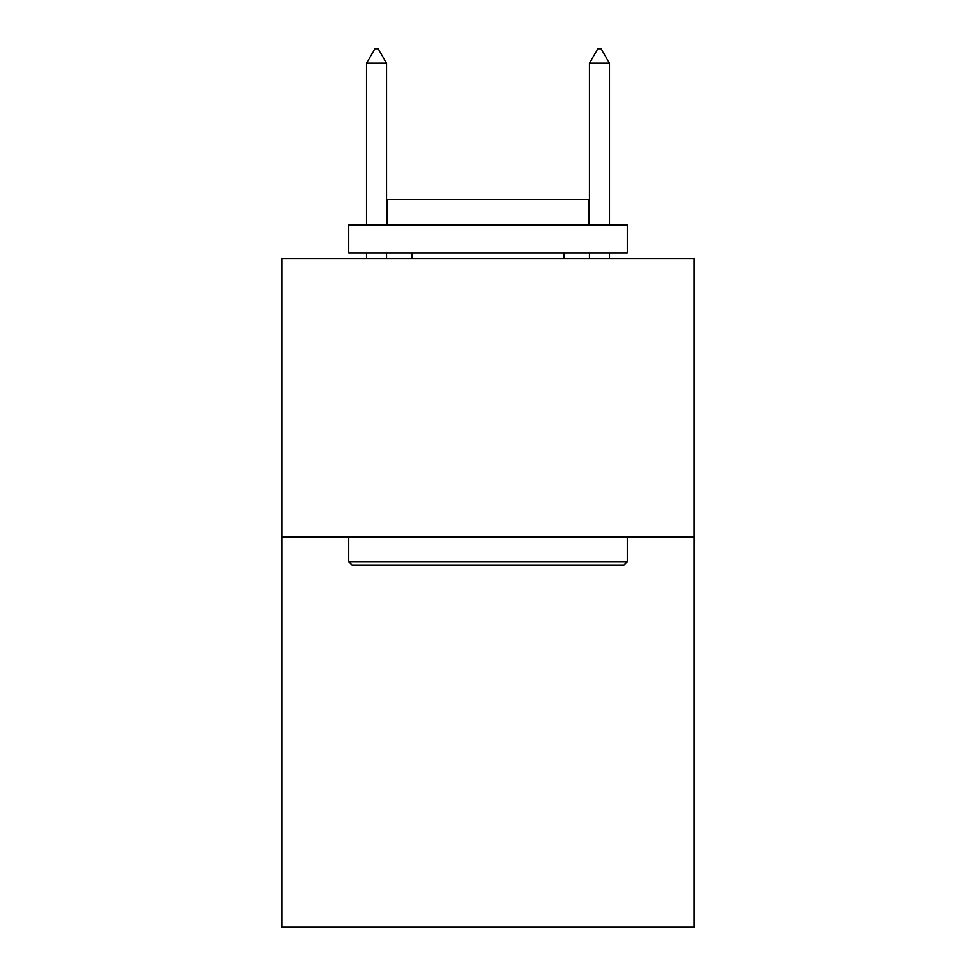 <?xml version="1.0" encoding="UTF-8"?>
<svg xmlns="http://www.w3.org/2000/svg" width="976" height="976" viewBox="0 0 976 976"><rect width="100%" height="100%" fill="white"/><g stroke="black" fill="none" stroke-linecap="round" stroke-linejoin="round"><path stroke-width="1.46" d="M694.168 537.142L694.168 927.2L281.832 927.2L281.832 258.542L694.168 258.542L694.168 537.142L281.832 537.142M352.043 565.006L348.7 561.664L627.3 561.664L623.957 565.006L352.043 565.006M627.3 225.102L627.3 252.967L348.7 252.967L348.7 225.102L627.3 225.102M387.704 225.102L387.704 199.47L588.296 199.47L588.296 225.102M627.3 537.142L627.3 561.664M348.7 537.142L348.7 561.664M563.786 252.967L563.786 258.542M412.214 252.967L412.214 258.542M386.581 63.294L378.224 48.8L374.882 48.8L366.525 63.294L386.581 63.294L386.581 225.102M386.581 252.967L386.581 258.542M366.525 63.294L366.525 225.102M366.525 252.967L366.525 258.542M597.776 48.8L601.118 48.8L609.475 63.294L589.419 63.294L597.776 48.8M609.475 258.542L609.475 252.967M609.475 225.102L609.475 63.294M589.419 258.542L589.419 252.967M589.419 225.102L589.419 63.294"/></g></svg>
